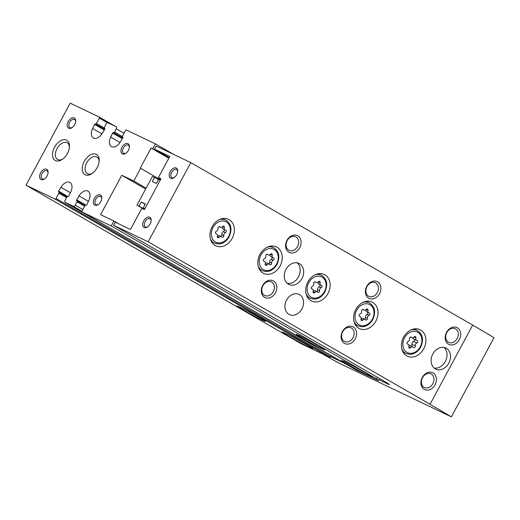 <?xml version="1.0" encoding="UTF-8"?>
<svg xmlns="http://www.w3.org/2000/svg" width="520" height="520" viewBox="0 0 520 520"><rect width="100%" height="100%" fill="white"/><g stroke="black" fill="none" stroke-linecap="round" stroke-linejoin="round"><path stroke-width="0.78" d="M145.645 189.026L121.791 175.279L133.803 181.025L140.647 168.305L160.478 179.732M133.803 181.025L146.133 188.13M377.488 377.357L376.649 378.911L111.234 225.947L113.887 221.026L119.145 224.055M299.416 335.666A16.322 0.605 28.3 0 1 315.523 344.11A16.322 0.605 28.3 0 1 324.961 349.843A16.322 0.605 28.3 0 1 310.303 342.641A16.322 0.605 28.3 0 1 296.225 334.373A16.322 0.605 28.3 0 1 299.416 335.666M344.903 361.881A17.485 0.65 28.3 0 1 362.154 370.929A17.485 0.65 28.3 0 1 372.268 377.072A17.485 0.65 28.3 0 1 356.564 369.356A17.485 0.65 28.3 0 1 341.478 360.49A17.485 0.65 28.3 0 1 344.903 361.881M379.522 378.534L378.385 380.634L356.694 370.26A0.929 0.572 120 0 1 356.668 370.247A0.929 0.572 120 0 1 356.642 370.234L82.154 212.043A0.929 0.572 120 0 1 82.102 210.983L84.974 205.654A0.929 0.572 120 0 1 85.937 205.082L86.099 205.16A0.702 0.429 120 0 0 86.84 204.685L88.809 200.609A8.86 5.428 120 0 0 88.042 191.139A8.86 5.428 120 0 0 79.02 195.93L76.694 199.836L85.735 205.042M378.385 380.634L376.649 378.911M111.234 225.947L82.18 212.056A0.929 0.572 120 0 1 82.154 212.043M340.912 361.166L339.788 360.633A1.866 1.144 120 0 1 339.742 360.607A1.866 1.144 120 0 1 339.697 360.575M331.117 355.635L330.531 356.72A0.929 0.572 120 0 1 329.57 357.292L300.514 343.395L26 185.192L70.18 103.142L99.236 117.039A0.929 0.572 120 0 1 99.262 117.046A0.929 0.572 120 0 1 99.314 118.105L96.441 123.435A0.929 0.572 120 0 1 95.478 124.007L104.676 129.324L95.478 124.007M95.316 123.929A0.702 0.429 120 0 0 94.575 124.403L92.606 128.479A8.86 5.428 120 0 0 93.366 137.95A8.86 5.428 120 0 0 102.395 133.159L104.722 129.252A0.702 0.429 120 0 0 104.689 128.414L104.52 128.329A0.929 0.572 120 0 1 104.501 128.323A0.929 0.572 120 0 1 104.448 127.263L106.216 123.981A1.866 1.144 120 0 1 108.127 122.837L116.135 126.666A1.866 1.144 120 0 1 116.188 126.692A1.866 1.144 120 0 1 116.285 128.798L114.517 132.08A0.929 0.572 120 0 1 113.562 132.659L113.399 132.574A0.702 0.429 120 0 0 112.658 133.048L110.682 137.124A8.86 5.428 120 0 0 111.449 146.595A8.86 5.428 120 0 0 120.471 141.804L122.798 137.898A0.702 0.429 120 0 0 122.766 137.059L122.603 136.981A0.929 0.572 120 0 1 122.577 136.968A0.929 0.572 120 0 1 122.525 135.909L125.398 130.578A0.929 0.572 120 0 1 126.36 130.006L155.415 143.897L152.763 148.824L168.877 158.106M155.415 143.897L173.81 154.499M85.183 174.798A11.655 7.144 -60 0 0 91.838 173.686A11.655 7.144 -60 0 0 99.184 160.94A11.655 7.144 -60 0 0 87.431 157.163A11.655 7.144 -60 0 0 85.183 174.798M55.484 160.595A11.655 7.144 -60 0 0 62.134 159.484A11.655 7.144 -60 0 0 69.478 146.738A11.655 7.144 -60 0 0 57.727 142.961A11.655 7.144 -60 0 0 55.484 160.595M127.94 143.656A5.831 3.575 120 0 1 129.415 146.984A5.831 3.575 120 0 1 125.742 153.355A5.831 3.575 120 0 1 121.102 149.468A5.831 3.575 120 0 1 127.94 143.656M100.328 194.935A5.831 3.575 120 0 1 101.803 198.263A5.831 3.575 120 0 1 98.13 204.633A5.831 3.575 120 0 1 93.49 200.746A5.831 3.575 120 0 1 100.328 194.935M74.211 117.969A5.831 3.575 120 0 1 75.693 121.29A5.831 3.575 120 0 1 72.014 127.666A5.831 3.575 120 0 1 67.379 123.78A5.831 3.575 120 0 1 74.211 117.969M46.599 169.247A5.831 3.575 120 0 1 48.081 172.575A5.831 3.575 120 0 1 44.402 178.945A5.831 3.575 120 0 1 39.767 175.058A5.831 3.575 120 0 1 46.599 169.247M113.887 221.026L100.588 214.662L121.791 175.279M140.647 168.305L140.263 168.123L151.086 148.018L152.763 148.824M76.694 199.836A0.702 0.429 120 0 0 76.726 200.675L76.895 200.759A0.929 0.572 120 0 1 76.915 200.772A0.929 0.572 120 0 1 76.966 201.825L75.198 205.108A1.866 1.144 120 0 1 73.281 206.252L65.28 202.423A1.866 1.144 120 0 1 65.227 202.397A1.866 1.144 120 0 1 65.13 200.291L66.891 197.008A0.929 0.572 120 0 1 67.853 196.436L68.016 196.514A0.702 0.429 120 0 0 68.757 196.04L70.733 191.964A8.86 5.428 120 0 0 69.966 182.494A8.86 5.428 120 0 0 60.944 187.285L58.617 191.191A0.702 0.429 120 0 0 58.65 192.03L58.812 192.114A0.929 0.572 120 0 1 58.838 192.12A0.929 0.572 120 0 1 58.89 193.18L56.017 198.51A0.929 0.572 120 0 1 55.055 199.082L26 185.192M240.013 307.262A16.322 0.605 28.3 0 1 256.113 315.705A16.322 0.605 28.3 0 1 265.551 321.438A16.322 0.605 28.3 0 1 250.894 314.236A16.322 0.605 28.3 0 1 236.815 305.962A16.322 0.605 28.3 0 1 240.013 307.262M285.5 333.476A17.485 0.65 28.3 0 1 302.75 342.518A17.485 0.65 28.3 0 1 312.865 348.666A17.485 0.65 28.3 0 1 297.161 340.945A17.485 0.65 28.3 0 1 282.074 332.085A17.485 0.65 28.3 0 1 285.5 333.476M151.086 148.018L168.805 158.23M44.752 178.698A4.693 2.879 120 0 1 42.276 178.893A4.693 2.879 120 0 1 42.068 173.485A4.693 2.879 120 0 1 46.839 170.697A4.693 2.879 120 0 1 46.962 170.755A4.693 2.879 120 0 1 48.035 172.998M72.365 127.419A4.693 2.879 120 0 1 69.888 127.608A4.693 2.879 120 0 1 69.68 122.2A4.693 2.879 120 0 1 74.451 119.412A4.693 2.879 120 0 1 74.575 119.477A4.693 2.879 120 0 1 75.647 121.719M98.481 204.386A4.693 2.879 120 0 1 95.999 204.581A4.693 2.879 120 0 1 95.797 199.173A4.693 2.879 120 0 1 100.568 196.385A4.693 2.879 120 0 1 100.685 196.45A4.693 2.879 120 0 1 101.764 198.692M126.094 153.108A4.693 2.879 120 0 1 123.611 153.296A4.693 2.879 120 0 1 123.409 147.894A4.693 2.879 120 0 1 128.18 145.106A4.693 2.879 120 0 1 128.297 145.165A4.693 2.879 120 0 1 129.376 147.407M69.414 147.492A9.639 5.909 -60 0 0 67.197 142.785A9.639 5.909 -60 0 0 57.272 148.187A9.639 5.909 -60 0 0 57.577 159.49A9.639 5.909 -60 0 0 57.818 159.62A9.639 5.909 -60 0 0 62.751 159.048M99.112 161.694A9.639 5.909 -60 0 0 96.902 156.988A9.639 5.909 -60 0 0 86.97 162.39A9.639 5.909 -60 0 0 87.276 173.693A9.639 5.909 -60 0 0 87.523 173.823A9.639 5.909 -60 0 0 92.456 173.251M190.801 162.624L156.189 146.075L154.537 149.156L169.774 156.442L158.399 177.567L160.979 178.802L144.41 209.573L141.83 208.338L130.455 229.463L115.213 222.177L113.562 225.251L148.167 241.8L430.066 404.261L472.7 325.084L190.801 162.624L148.167 241.8M144.794 208.871L143.175 208.097L144.729 208.988M143.175 208.097L145.386 203.996L141.251 202.02L139.042 206.122L136.975 205.133L144.476 209.456M139.042 206.122L144.56 209.3M149.695 217.256A5.831 3.575 120 0 1 151.171 220.578A5.831 3.575 120 0 1 147.498 226.954A5.831 3.575 120 0 1 142.857 223.067A5.831 3.575 120 0 1 149.695 217.256M176.202 168.025A5.831 3.575 120 0 1 177.678 171.347A5.831 3.575 120 0 1 174.005 177.723A5.831 3.575 120 0 1 169.364 173.836A5.831 3.575 120 0 1 176.202 168.025M158.399 177.567L160.875 178.997M113.562 225.251L384.878 381.622A13.988 0.52 28.3 0 1 389.447 384.547A13.988 0.52 28.3 0 1 386.704 383.435L378.892 379.697M154.537 149.156L169.156 157.579M355.738 309.556A14.69 11.589 -64.4 0 1 372.132 302.101A14.69 11.589 -64.4 0 1 376.253 320.353A14.69 11.589 -64.4 0 1 359.457 328.601A14.69 11.589 -64.4 0 1 355.738 309.556M307.86 281.964A14.69 11.589 -64.4 0 1 324.252 274.508A14.69 11.589 -64.4 0 1 328.374 292.76A14.69 11.589 -64.4 0 1 311.578 301.008A14.69 11.589 -64.4 0 1 307.86 281.964M259.981 254.364A14.69 11.589 -64.4 0 1 276.367 246.909A14.69 11.589 -64.4 0 1 280.495 265.161A14.69 11.589 -64.4 0 1 263.699 273.409A14.69 11.589 -64.4 0 1 259.981 254.364M212.102 226.772A14.69 11.589 -64.4 0 1 228.488 219.317A14.69 11.589 -64.4 0 1 232.609 237.569A14.69 11.589 -64.4 0 1 215.819 245.817A14.69 11.589 -64.4 0 1 212.102 226.772M403.618 337.149A14.69 11.589 -64.4 0 1 420.01 329.693A14.69 11.589 -64.4 0 1 424.132 347.945A14.69 11.589 -64.4 0 1 407.342 356.194A14.69 11.589 -64.4 0 1 403.618 337.149M286.598 300.079A11.193 8.834 -64.4 0 1 299.091 294.398A11.193 8.834 -64.4 0 1 302.231 308.308A11.193 8.834 -64.4 0 1 289.432 314.594A11.193 8.834 -64.4 0 1 286.598 300.079M285.994 269.36A11.655 9.197 -64.4 0 1 299 263.445A11.655 9.197 -64.4 0 1 302.276 277.927A11.655 9.197 -64.4 0 1 288.945 284.472A11.655 9.197 -64.4 0 1 285.994 269.36M432.829 353.984A11.655 9.197 -64.4 0 1 445.835 348.062A11.655 9.197 -64.4 0 1 449.104 362.55A11.655 9.197 -64.4 0 1 435.779 369.096A11.655 9.197 -64.4 0 1 432.829 353.984M262.672 285.486A9.328 7.358 -64.4 0 1 276.075 283.901A9.328 7.358 -64.4 0 1 268.424 298.11A9.328 7.358 -64.4 0 1 262.672 285.486M342.472 331.474A9.328 7.358 -64.4 0 1 355.875 329.888A9.328 7.358 -64.4 0 1 348.225 344.097A9.328 7.358 -64.4 0 1 342.472 331.474M422.272 377.468A9.328 7.358 -64.4 0 1 435.675 375.882A9.328 7.358 -64.4 0 1 428.025 390.091A9.328 7.358 -64.4 0 1 422.272 377.468M286.969 240.357A9.328 7.358 -64.4 0 1 300.372 238.771A9.328 7.358 -64.4 0 1 292.721 252.98A9.328 7.358 -64.4 0 1 286.969 240.357M366.769 286.351A9.328 7.358 -64.4 0 1 380.172 284.758A9.328 7.358 -64.4 0 1 372.522 298.974A9.328 7.358 -64.4 0 1 366.769 286.351M446.57 332.339A9.328 7.358 -64.4 0 1 459.973 330.752A9.328 7.358 -64.4 0 1 452.322 344.962A9.328 7.358 -64.4 0 1 446.57 332.339M472.667 325.143A139.88 5.207 28.3 0 1 494 337.682L451.366 416.858L338.247 362.772A139.88 5.207 28.3 0 1 322.725 354.016M330.59 356.603L344.669 363.331M430.066 404.261L429.891 404.235A139.88 5.207 28.3 0 1 451.366 416.858M141.251 202.02L145.216 204.302M136.975 205.133L152.438 176.417L158.47 179.686M154.505 177.405L152.295 181.506L156.429 183.482L158.639 179.381L160.251 180.154M446.803 332.566A7.56 5.967 -64.4 0 1 455.24 328.731A7.56 5.967 -64.4 0 1 457.36 338.124A7.56 5.967 -64.4 0 1 448.715 342.368A7.56 5.967 -64.4 0 1 446.803 332.566M367.003 286.579A7.56 5.967 -64.4 0 1 375.44 282.744A7.56 5.967 -64.4 0 1 377.559 292.13A7.56 5.967 -64.4 0 1 368.914 296.381A7.56 5.967 -64.4 0 1 367.003 286.579M287.203 240.584A7.56 5.967 -64.4 0 1 295.639 236.75A7.56 5.967 -64.4 0 1 297.758 246.142A7.56 5.967 -64.4 0 1 289.114 250.386A7.56 5.967 -64.4 0 1 287.203 240.584M422.507 377.696A7.56 5.967 -64.4 0 1 430.937 373.861A7.56 5.967 -64.4 0 1 433.062 383.253A7.56 5.967 -64.4 0 1 424.418 387.498A7.56 5.967 -64.4 0 1 422.507 377.696M342.706 331.702A7.56 5.967 -64.4 0 1 351.137 327.867A7.56 5.967 -64.4 0 1 353.262 337.259A7.56 5.967 -64.4 0 1 344.617 341.504A7.56 5.967 -64.4 0 1 342.706 331.702M262.906 285.714A7.56 5.967 -64.4 0 1 271.336 281.879A7.56 5.967 -64.4 0 1 273.462 291.272A7.56 5.967 -64.4 0 1 264.817 295.516A7.56 5.967 -64.4 0 1 262.906 285.714M443.982 347.464A11.655 9.197 -64.4 0 1 445.621 360.88A11.655 9.197 -64.4 0 1 434.148 368.03M297.147 262.847A11.655 9.197 -64.4 0 1 298.786 276.263A11.655 9.197 -64.4 0 1 287.313 283.406M414.869 328.835A14.69 11.589 -64.4 0 1 415.266 329.492M404.203 352.632A14.69 11.589 -64.4 0 1 403.442 352.729M407.888 341.653A1.306 1.034 115.6 0 0 407.713 344.091A2.281 1.8 115.6 0 1 408.109 344.214A2.281 1.8 115.6 0 1 408.896 346.684A1.306 1.034 115.6 0 0 410.637 347.685A2.281 1.8 115.6 0 1 412.893 346.97A2.281 1.8 115.6 0 1 413.394 347.36A1.306 1.034 115.6 0 0 415.304 345.93A2.281 1.8 115.6 0 1 416.878 343.005A1.306 1.034 115.6 0 0 417.053 340.568A2.281 1.8 115.6 0 1 416.656 340.444A2.281 1.8 115.6 0 1 415.87 337.968A1.306 1.034 115.6 0 0 414.128 336.966A2.281 1.8 115.6 0 1 411.873 337.688A2.281 1.8 115.6 0 1 411.372 337.291A1.306 1.034 115.6 0 0 409.461 338.728A2.281 1.8 115.6 0 1 407.888 341.653M414.303 339.32A1.306 1.034 115.6 0 1 413.601 341.432A2.281 1.8 115.6 0 0 412.029 344.357L415.304 345.93M411.008 346.067A1.306 1.034 115.6 0 0 412.029 344.357M412.893 346.97L409.611 345.397A2.281 1.8 115.6 0 0 408.947 345.26M412.542 337.831A2.281 1.8 115.6 0 0 413.374 338.871L416.656 340.444M223.347 218.458A14.69 11.589 -64.4 0 1 223.743 219.115M212.68 242.249A14.69 11.589 -64.4 0 1 211.919 242.353M216.365 231.276A1.306 1.034 115.6 0 0 216.19 233.714A2.281 1.8 115.6 0 1 216.593 233.838A2.281 1.8 115.6 0 1 217.373 236.308A1.306 1.034 115.6 0 0 219.115 237.308A2.281 1.8 115.6 0 1 221.37 236.594A2.281 1.8 115.6 0 1 221.871 236.983A1.306 1.034 115.6 0 0 223.782 235.547A2.281 1.8 115.6 0 1 225.362 232.629A1.306 1.034 115.6 0 0 225.531 230.191A2.281 1.8 115.6 0 1 225.134 230.067A2.281 1.8 115.6 0 1 224.347 227.591A1.306 1.034 115.6 0 0 222.612 226.59A2.281 1.8 115.6 0 1 220.35 227.311A2.281 1.8 115.6 0 1 219.85 226.915A1.306 1.034 115.6 0 0 217.939 228.352A2.281 1.8 115.6 0 1 216.365 231.276M271.226 246.051A14.69 11.589 -64.4 0 1 271.628 246.708M260.565 269.847A14.69 11.589 -64.4 0 1 259.798 269.952M264.245 258.869A1.306 1.034 115.6 0 0 264.075 261.307A2.281 1.8 115.6 0 1 264.472 261.43A2.281 1.8 115.6 0 1 265.258 263.9A1.306 1.034 115.6 0 0 266.994 264.908A2.281 1.8 115.6 0 1 269.256 264.186A2.281 1.8 115.6 0 1 269.75 264.576A1.306 1.034 115.6 0 0 271.668 263.146A2.281 1.8 115.6 0 1 273.24 260.221A1.306 1.034 115.6 0 0 273.409 257.784A2.281 1.8 115.6 0 1 273.013 257.66A2.281 1.8 115.6 0 1 272.226 255.183A1.306 1.034 115.6 0 0 270.491 254.183A2.281 1.8 115.6 0 1 268.229 254.904A2.281 1.8 115.6 0 1 267.735 254.508A1.306 1.034 115.6 0 0 265.817 255.944A2.281 1.8 115.6 0 1 264.245 258.869M319.111 273.644A14.69 11.589 -64.4 0 1 319.507 274.307M308.445 297.44A14.69 11.589 -64.4 0 1 307.684 297.544M312.124 286.462A1.306 1.034 115.6 0 0 311.954 288.899A2.281 1.8 115.6 0 1 312.351 289.022A2.281 1.8 115.6 0 1 313.137 291.499A1.306 1.034 115.6 0 0 314.873 292.5A2.281 1.8 115.6 0 1 317.135 291.779A2.281 1.8 115.6 0 1 317.636 292.175A1.306 1.034 115.6 0 0 319.547 290.739A2.281 1.8 115.6 0 1 321.12 287.814A1.306 1.034 115.6 0 0 321.295 285.376A2.281 1.8 115.6 0 1 320.899 285.252A2.281 1.8 115.6 0 1 320.112 282.783A1.306 1.034 115.6 0 0 318.37 281.775A2.281 1.8 115.6 0 1 316.115 282.497A2.281 1.8 115.6 0 1 315.614 282.106A1.306 1.034 115.6 0 0 313.703 283.536A2.281 1.8 115.6 0 1 312.124 286.462M366.99 301.243A14.69 11.589 -64.4 0 1 367.387 301.899M356.324 325.033A14.69 11.589 -64.4 0 1 355.563 325.137M360.009 314.054A1.306 1.034 115.6 0 0 359.834 316.492A2.281 1.8 115.6 0 1 360.23 316.615A2.281 1.8 115.6 0 1 361.017 319.092A1.306 1.034 115.6 0 0 362.759 320.093A2.281 1.8 115.6 0 1 365.014 319.371A2.281 1.8 115.6 0 1 365.515 319.767A1.306 1.034 115.6 0 0 367.425 318.331A2.281 1.8 115.6 0 1 368.999 315.406A1.306 1.034 115.6 0 0 369.174 312.969A2.281 1.8 115.6 0 1 368.778 312.851A2.281 1.8 115.6 0 1 367.991 310.375A1.306 1.034 115.6 0 0 366.249 309.374A2.281 1.8 115.6 0 1 363.994 310.089A2.281 1.8 115.6 0 1 363.493 309.699A1.306 1.034 115.6 0 0 361.582 311.136A2.281 1.8 115.6 0 1 360.009 314.054M367.718 312.344A1.306 1.034 115.6 0 1 367.01 314.457A2.281 1.8 115.6 0 0 365.437 317.382L367.425 318.331M364.423 319.092A1.306 1.034 115.6 0 0 365.437 317.382M365.014 319.371L363.025 318.422A2.281 1.8 115.6 0 0 361.094 318.806M365.924 309.706A2.281 1.8 115.6 0 0 366.788 311.896L368.778 312.851M319.839 284.745A1.306 1.034 115.6 0 1 319.131 286.865A2.281 1.8 115.6 0 0 317.558 289.789L319.547 290.739M316.543 291.499A1.306 1.034 115.6 0 0 317.558 289.789M317.135 291.779L315.146 290.829A2.281 1.8 115.6 0 0 313.209 291.213M318.045 282.113A2.281 1.8 115.6 0 0 318.909 284.303L320.899 285.252M271.96 257.153A1.306 1.034 115.6 0 1 271.252 259.272A2.281 1.8 115.6 0 0 269.678 262.19L271.668 263.146M268.658 263.9A1.306 1.034 115.6 0 0 269.678 262.19M269.256 264.186L267.267 263.237A2.281 1.8 115.6 0 0 265.33 263.62M270.166 254.52A2.281 1.8 115.6 0 0 271.024 256.711L273.013 257.66M224.075 229.561A1.306 1.034 115.6 0 1 223.373 231.673A2.281 1.8 115.6 0 0 221.793 234.598L223.782 235.547M220.779 236.308A1.306 1.034 115.6 0 0 221.793 234.598M221.37 236.594L219.381 235.638A2.281 1.8 115.6 0 0 217.451 236.022M222.287 226.928A2.281 1.8 115.6 0 0 223.145 229.112L225.134 230.067M174.356 177.476A4.693 2.879 120 0 1 171.873 177.665A4.693 2.879 120 0 1 171.672 172.263A4.693 2.879 120 0 1 176.442 169.475A4.693 2.879 120 0 1 176.56 169.533A4.693 2.879 120 0 1 177.639 171.775M147.849 226.707A4.693 2.879 120 0 1 145.366 226.895A4.693 2.879 120 0 1 145.165 221.488A4.693 2.879 120 0 1 149.935 218.699A4.693 2.879 120 0 1 150.053 218.764A4.693 2.879 120 0 1 151.131 221.006M82.18 212.056L356.694 370.26M99.281 117.065L115.005 126.126L99.262 117.046M55.055 199.082L329.57 357.292M79.02 195.93L88.445 201.364M76.941 200.785L85.085 205.478L76.915 200.772M76.966 201.825L84.65 206.252M75.198 205.108L82.888 209.534M73.281 206.252L81.984 211.269M65.28 202.423L339.788 360.633M60.944 187.285L70.369 192.719M58.617 191.191L67.659 196.397M58.858 192.14L67.002 196.833L58.838 192.12M58.89 193.18L66.573 197.607M56.017 198.51L330.531 356.72M110.682 137.124L120.029 142.513M112.658 133.048L122.356 138.645M113.399 132.574L122.759 137.969L113.562 132.659M114.517 132.08L122.369 136.604M116.285 128.798L123.974 133.231M92.606 128.479L101.946 133.868M94.575 124.403L104.28 129.994M96.441 123.435L104.292 127.959M99.314 118.105L107.484 122.811M387.01 382.87L386.704 383.435M410.865 329.986A12.825 10.12 -64.4 0 1 417.137 330.389L414.109 328.939M417.137 330.389C422.864 334.165 423.963 339.879 420.44 347.522C418.45 350.863 415.805 353.022 412.516 354.003L409.942 354.374L406.075 353.522A12.825 10.12 -64.4 0 1 401.824 348.894M404.56 337.818A11.421 9.015 -64.4 0 1 420.979 335.875A11.421 9.015 -64.4 0 1 411.606 353.288A11.421 9.015 -64.4 0 1 404.56 337.818M413.601 341.432L416.878 343.005M408.856 346.84L410.637 347.685M407.29 343.882L407.713 344.091M410.735 336.986L411.372 337.291M414.024 337.09L415.87 337.968M219.349 219.609A12.825 10.12 -64.4 0 1 225.622 220.012L222.586 218.562M225.622 220.012C231.348 223.789 232.447 229.502 228.917 237.146C226.928 240.487 224.289 242.645 221 243.627L218.419 243.99L214.558 243.145A12.825 10.12 -64.4 0 1 210.308 238.518M213.044 227.442A11.421 9.015 -64.4 0 1 229.457 225.498A11.421 9.015 -64.4 0 1 220.083 242.905A11.421 9.015 -64.4 0 1 213.044 227.442M267.228 247.202A12.825 10.12 -64.4 0 1 273.5 247.605L270.465 246.155M273.5 247.605C279.227 251.388 280.325 257.094 276.796 264.739C274.807 268.079 272.168 270.238 268.879 271.219L266.305 271.589L262.438 270.745A12.825 10.12 -64.4 0 1 258.187 266.11M260.923 255.041A11.421 9.015 -64.4 0 1 277.342 253.091A11.421 9.015 -64.4 0 1 267.969 270.504A11.421 9.015 -64.4 0 1 260.923 255.041M315.107 274.8A12.825 10.12 -64.4 0 1 321.38 275.204L318.344 273.748M321.38 275.204C327.106 278.98 328.204 284.694 324.682 292.338C322.686 295.672 320.047 297.837 316.758 298.818L314.184 299.182L310.317 298.337A12.825 10.12 -64.4 0 1 306.065 293.709M308.802 282.633A11.421 9.015 -64.4 0 1 325.221 280.69A11.421 9.015 -64.4 0 1 315.848 298.096A11.421 9.015 -64.4 0 1 308.802 282.633M362.986 302.393A12.825 10.12 -64.4 0 1 369.259 302.796L366.223 301.346M369.259 302.796C374.985 306.572 376.084 312.286 372.56 319.93C370.565 323.271 367.926 325.429 364.637 326.411L362.063 326.775L358.196 325.93A12.825 10.12 -64.4 0 1 353.945 321.302M356.681 310.226A11.421 9.015 -64.4 0 1 373.1 308.282A11.421 9.015 -64.4 0 1 363.727 325.689A11.421 9.015 -64.4 0 1 356.681 310.226M367.01 314.457L368.999 315.406M360.978 319.241L362.759 320.093M359.411 316.29L359.834 316.492M362.856 309.394L363.493 309.699M366.145 309.491L367.991 310.375M319.131 286.865L321.12 287.814M313.099 291.649L314.873 292.5M311.532 288.697L311.954 288.899M314.971 281.801L315.614 282.106M318.266 281.899L320.112 282.783M271.252 259.272L273.24 260.221M265.213 264.056L266.994 264.908M263.647 261.105L264.075 261.307M267.092 254.202L267.735 254.508M270.387 254.306L272.226 255.183M223.373 231.673L225.362 232.629M217.334 236.457L219.115 237.308M215.768 233.506L216.19 233.714M219.213 226.609L219.85 226.915M222.508 226.707L224.347 227.591M65.227 202.397L339.742 360.607M406.075 353.522L403.046 352.072M407.179 343.766L408.109 344.214M410.475 337.019L411.873 337.688M214.558 243.145L211.523 241.696M262.438 270.745L259.402 269.288M310.317 298.337L307.281 296.887M358.196 325.93L355.16 324.48M359.3 316.173L360.23 316.615M362.596 309.426L363.994 310.089M311.422 288.581L312.351 289.022M314.717 281.834L316.115 282.497M263.543 260.981L264.472 261.43M266.838 254.234L268.229 254.904M215.657 233.389L216.593 233.838M218.959 226.642L220.35 227.311"/></g></svg>
